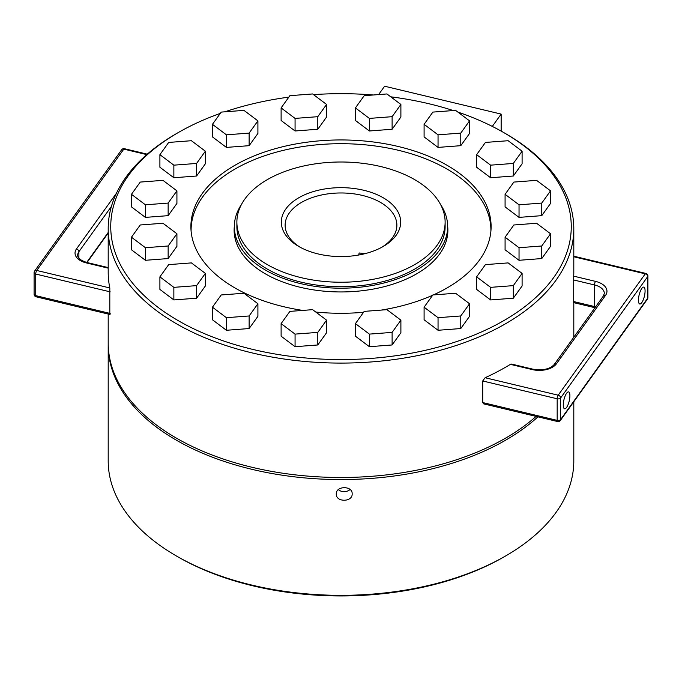 <?xml version="1.0" encoding="UTF-8"?>
<svg xmlns="http://www.w3.org/2000/svg" width="682" height="682" viewBox="0 0 682 682"><rect width="100%" height="100%" fill="white"/><g stroke="black" fill="none" stroke-linecap="round" stroke-linejoin="round"><path stroke-width="1.02" d="M350.045 489.497A7.937 6.539 -0.4 0 1 338.357 489.616M352.151 493.836C352.645 502.276 335.8 502.412 336.286 493.964C335.8 485.695 352.645 485.558 352.151 493.836L352.151 493.802M176.382 555.966L178.181 556.998A230.26 132.939 0 0 0 296.073 593.383A230.26 132.939 0 0 0 503.819 556.998L505.618 555.966A232.801 134.405 180 0 1 295.579 592.752A232.801 134.405 180 0 1 176.382 555.966A232.801 134.405 180 0 1 108.199 460.93L108.199 345.152A232.801 134.405 0 0 0 295.579 476.974A232.801 134.405 0 0 0 537.928 416.838M573.801 401.749L573.801 460.93A232.801 134.405 180 0 1 505.618 555.966M108.208 344.112A232.801 134.405 0 0 0 108.199 345.152M447.665 226.347A106.878 61.704 180 0 1 447.878 230.243A106.878 61.704 180 0 1 341 291.947A106.878 61.704 180 0 1 234.122 230.243A106.878 61.704 180 0 1 234.335 226.347M234.335 227.055A106.878 61.704 0 0 0 234.131 230.584M447.869 230.584A106.878 61.704 0 0 0 447.665 227.055M191.113 231.343A149.904 86.546 180 0 1 191.096 230.243A149.904 86.546 180 0 1 283.635 150.287A149.904 86.546 180 0 1 446.991 169.042A149.904 86.546 180 0 1 490.904 230.243A149.904 86.546 180 0 1 490.887 231.343M490.904 230.243L490.904 230.934A149.904 86.546 180 0 1 490.895 231.224M191.105 231.224A149.904 86.546 180 0 1 191.096 230.934L191.096 230.243M358.732 255.017L359.124 252.971L365.006 253.67M176.391 133.646A232.801 134.405 0 0 0 176.382 133.646A232.801 134.405 0 0 0 108.199 228.683A232.801 134.405 0 0 0 341 363.088A232.801 134.405 0 0 0 573.801 228.683A232.801 134.405 0 0 0 505.618 133.646L503.819 132.615A230.26 132.939 180 0 1 503.819 320.617A230.26 132.939 180 0 1 178.181 320.617A230.26 132.939 180 0 1 178.181 132.615L176.391 133.646L178.181 132.615A230.26 132.939 180 0 1 220.286 113.408M224.864 111.822A230.26 132.939 180 0 1 288.844 97.125M313.507 94.627A230.26 132.939 180 0 1 373.293 94.986M390.735 96.81A230.26 132.939 180 0 1 453.274 110.544M457.835 112.061A230.26 132.939 180 0 1 503.819 132.615M108.199 314.044L108.199 343.08A232.801 134.405 0 0 0 251.914 467.255A232.801 134.405 0 0 0 505.609 438.117A232.801 134.405 0 0 0 536.103 416.395M108.199 228.683L108.199 272.161A232.801 134.405 0 0 0 109.811 287.949L109.811 313.865M573.698 302.075L573.698 276.15A232.801 134.405 0 0 0 573.801 272.161L573.801 228.683M300.191 247.259A55.873 32.259 180 0 1 285.127 225.231A55.873 32.259 180 0 1 341 192.972A55.873 32.259 180 0 1 396.873 225.231A55.873 32.259 180 0 1 381.809 247.259M298.801 246.483A59.684 34.458 0 0 0 383.199 246.483A59.684 34.458 0 0 0 383.199 197.754A59.684 34.458 0 0 0 298.801 197.754A59.684 34.458 0 0 0 298.801 246.483L298.801 246.483M491.066 228.768A150.108 86.665 0 0 0 488.644 215.273M193.356 215.273A150.108 86.665 0 0 0 190.934 228.768M433.368 294.931A150.108 86.665 0 0 0 447.145 287.898A150.108 86.665 0 0 0 491.108 226.612A150.108 86.665 0 0 0 341 139.946A150.108 86.665 0 0 0 190.892 226.612A150.108 86.665 0 0 0 302.714 310.412M315.783 312.049A150.108 86.665 0 0 0 363.557 312.296M381.409 310.08A150.108 86.665 0 0 0 432.669 295.238M446.088 241.488A106.665 61.585 0 0 0 447.665 230.934L447.665 226.612A106.665 61.585 0 0 0 440.555 204.506M241.445 204.506A106.665 61.585 0 0 0 234.335 226.612L234.335 230.934A106.665 61.585 0 0 0 235.912 241.479M234.335 226.612A106.665 61.585 0 0 0 300.182 283.507A106.665 61.585 0 0 0 416.421 270.157A106.665 61.585 0 0 0 447.665 226.612M236.876 222.119L236.876 226.612A104.124 60.118 0 0 0 301.154 282.152A104.124 60.118 0 0 0 414.63 269.117A104.124 60.118 0 0 0 445.124 226.612L445.124 222.119A104.124 60.118 0 0 0 341 162.001A104.124 60.118 0 0 0 236.876 222.119A104.124 60.118 0 0 0 301.154 277.659A104.124 60.118 0 0 0 414.63 264.625A104.124 60.118 0 0 0 445.124 222.119M563.264 404.972A8.678 2.711 -76.6 0 1 565.114 396.046A8.678 2.711 -76.6 0 1 568.609 391.903A8.678 2.711 -76.6 0 1 569.223 400.973A8.678 2.711 -76.6 0 1 564.568 408.782A8.678 2.711 -76.6 0 1 563.264 404.972M638.446 300.191A8.678 2.711 -76.6 0 1 640.296 291.265A8.678 2.711 -76.6 0 1 643.782 287.122A8.678 2.711 -76.6 0 1 644.396 296.193A8.678 2.711 -76.6 0 1 639.742 304.002A8.678 2.711 -76.6 0 1 638.446 300.191M645.871 273.439A2.643 0.827 103.4 0 0 645.257 273.849A2.643 1.995 35.7 0 1 647.695 276.594A2.643 1.526 0 0 0 647.9 276.014A2.643 2.643 0 0 0 645.871 273.439L573.801 256.202M573.801 256.764L645.257 273.849L558.191 395.202A2.643 0.827 103.4 0 0 557.177 398.774A2.643 1.526 0 0 0 560.638 397.947A2.643 1.995 -144.3 0 0 558.191 395.202L485.115 377.726L482.711 380.965L482.711 402.559L483.657 403.855L557.578 421.536A2.643 2.643 0 0 0 560.34 420.504A2.643 1.995 -144.3 0 0 560.638 419.549A2.643 1.526 180 0 1 557.177 420.376A2.643 0.827 103.4 0 0 557.578 421.536M647.695 298.196A2.643 1.995 35.7 0 1 647.406 299.151A2.643 2.643 0 0 0 647.9 297.608A2.643 1.526 180 0 1 647.695 298.196L560.638 419.549L560.638 397.947L647.695 276.594L647.695 298.196M510.4 364.358L532.25 369.584A2.643 0.827 103.4 0 1 532.864 369.167L511.577 364.077L510.4 364.358A232.801 134.405 180 0 1 485.115 377.726M400.888 320.156L400.888 332.739L392.116 344.964L369.388 346.695L355.433 336.192L355.433 323.618L369.388 334.112L392.116 332.39L400.888 320.156L386.933 309.662L364.205 311.384L355.433 323.618M326.567 320.156L326.567 332.739L317.795 344.964L295.067 346.695L281.112 336.192L281.112 323.618L295.067 334.112L317.795 332.39L326.567 320.156L312.612 309.662L289.884 311.384L281.112 323.618M257.907 303.737L257.907 316.32L249.135 328.545L226.407 330.276L212.452 319.773L212.452 307.19L226.407 317.693L249.135 315.962L257.907 303.737L243.951 293.243L221.224 294.965L212.452 307.19M205.359 273.397L205.359 285.98L196.587 298.204L173.859 299.935L159.903 289.432L159.903 276.858L173.859 287.352L196.587 285.63L205.359 273.397L191.403 262.902L168.676 264.625L159.903 276.858M176.919 233.756L176.919 246.338L168.147 258.563L145.419 260.294L131.464 249.791L131.464 237.217L145.419 247.711L168.147 245.989L176.919 233.756L162.964 223.261L140.236 224.983L131.464 237.217M176.919 190.849L176.919 203.432L168.147 215.657L145.419 217.388L131.464 206.885L131.464 194.31L145.419 204.805L168.147 203.074L176.919 190.849L162.964 180.355L140.236 182.077L131.464 194.31M205.359 151.208L205.359 163.791L196.587 176.016L173.859 177.746L159.903 167.243L159.903 154.669L173.859 165.163L196.587 163.441L205.359 151.208L191.403 140.714L168.676 142.436L159.903 154.669M257.907 120.867L257.907 133.45L249.135 145.675L226.407 147.406L212.452 136.903L212.452 124.329L226.407 134.823L249.135 133.101L257.907 120.867L243.951 110.373L221.224 112.095L212.452 124.329M326.567 104.448L326.567 117.031L317.795 129.256L295.067 130.987L281.112 120.484L281.112 107.909L295.067 118.404L317.795 116.682L326.567 104.448L312.612 93.954L289.884 95.676L281.112 107.909M400.888 104.448L400.888 117.031L392.116 129.256L369.388 130.987L355.433 120.484L355.433 107.909L369.388 118.404L392.116 116.682L400.888 104.448L386.933 93.954L364.205 95.676L355.433 107.909M469.548 120.867L469.548 133.45L460.776 145.675L438.049 147.406L424.093 136.903L424.093 124.329L438.049 134.823L460.776 133.101L469.548 120.867L455.593 110.373L432.865 112.095L424.093 124.329M522.097 151.208L522.097 163.791L513.324 176.016L490.597 177.746L476.641 167.243L476.641 154.669L490.597 165.163L513.324 163.441L522.097 151.208L508.141 140.714L485.413 142.436L476.641 154.669M550.536 190.849L550.536 203.432L541.764 215.657L519.036 217.388L505.081 206.885L505.081 194.31L519.036 204.805L541.764 203.074L550.536 190.849L536.581 180.355L513.853 182.077L505.081 194.31M550.536 233.756L550.536 246.338L541.764 258.563L519.036 260.294L505.081 249.791L505.081 237.217L519.036 247.711L541.764 245.989L550.536 233.756L536.581 223.261L513.853 224.983L505.081 237.217M522.097 273.397L522.097 285.98L513.324 298.204L490.597 299.935L476.641 289.432L476.641 276.858L490.597 287.352L513.324 285.63L522.097 273.397L508.141 262.902L485.413 264.625L476.641 276.858M469.548 303.737L469.548 316.32L460.776 328.545L438.049 330.276L424.093 319.773L424.093 307.19L438.049 317.693L460.776 315.962L469.548 303.737L455.593 293.243L432.865 294.965L424.093 307.19M109.811 287.949L36.743 270.473A2.643 1.995 -144.3 0 0 34.594 271.095A2.643 2.643 0 0 0 34.1 272.638A2.643 1.526 0 0 0 34.876 273.712A2.643 1.526 0 0 0 35.737 274.045A2.643 0.827 -76.6 0 1 36.743 270.473L123.809 149.119A2.643 0.827 -76.6 0 1 124.422 148.71L147.261 154.166M124.422 148.71A2.643 2.643 0 0 0 121.66 149.742A2.643 1.995 35.7 0 1 123.809 149.119L146.749 154.609M36.129 296.806A2.643 0.827 -76.6 0 1 35.737 295.647A2.643 1.526 180 0 1 34.876 295.315A2.643 1.526 180 0 1 34.1 294.232A2.643 2.643 0 0 0 36.129 296.806L110.041 314.479M501.151 131.097L501.151 114.09L384.614 86.222L378.621 94.585M492.31 126.409L501.151 114.09M460.776 315.962L460.776 328.545M438.049 317.693L438.049 330.276M513.324 285.63L513.324 298.204M490.597 287.352L490.597 299.935M541.764 245.989L541.764 258.563M519.036 247.711L519.036 260.294M541.764 203.074L541.764 215.657M519.036 204.805L519.036 217.388M513.324 163.441L513.324 176.016M490.597 165.163L490.597 177.746M460.776 133.101L460.776 145.675M438.049 134.823L438.049 147.406M392.116 116.682L392.116 129.256M369.388 118.404L369.388 130.987M317.795 116.682L317.795 129.256M295.067 118.404L295.067 130.987M249.135 133.101L249.135 145.675M226.407 134.823L226.407 147.406M196.587 163.441L196.587 176.016M173.859 165.163L173.859 177.746M168.147 203.074L168.147 215.657M145.419 204.805L145.419 217.388M168.147 245.989L168.147 258.563M145.419 247.711L145.419 260.294M196.587 285.63L196.587 298.204M173.859 287.352L173.859 299.935M249.135 315.962L249.135 328.545M226.407 317.693L226.407 330.276M317.795 332.39L317.795 344.964M295.067 334.112L295.067 346.695M392.116 332.39L392.116 344.964M369.388 334.112L369.388 346.695M482.711 380.965L557.177 398.774L557.177 420.376L482.711 402.559M532.25 369.584A18.516 10.69 0 0 0 556.444 363.796L605.556 295.34A18.516 10.69 0 0 0 595.531 281.376L573.698 276.15M532.864 369.167C542.838 370.727 549.982 369.15 554.296 364.41A2.643 1.995 35.7 0 1 556.444 363.796M605.556 295.34A2.643 1.995 -144.3 0 0 603.408 295.962L554.296 364.41M595.531 281.376A2.643 0.827 103.4 0 0 594.516 284.948A15.874 9.164 180 0 1 604.32 293.413L603.408 295.962M573.596 279.944L594.516 284.948L594.516 306.542L573.596 301.538M595.608 306.832A15.874 9.164 0 0 0 594.516 306.542A2.643 0.827 103.4 0 0 594.917 307.71L594.968 307.718M78.89 258.163L78.89 251.726L111.439 206.365M108.199 232.468L86.699 262.442M87.083 262.536C80.681 260.49 77.552 258.06 77.68 255.23A15.874 9.164 180 0 1 78.89 251.726A2.643 1.995 35.7 0 0 76.444 248.981A18.516 10.69 0 0 0 86.469 262.954A2.643 0.827 -76.6 0 1 87.083 262.536L108.199 267.591M86.469 262.954L108.199 268.145M116.46 193.211L76.444 248.981M110.194 313.447L35.737 295.647L35.737 274.045L110.194 291.853M34.305 272.05A2.643 1.526 0 0 0 34.1 272.638L34.1 294.232M573.801 337.223L573.801 302.655M647.406 299.151L560.34 420.504M647.9 276.014L647.9 297.608M594.917 307.71L573.639 302.62M87.032 262.527L108.199 233.014M121.66 149.742L34.594 271.095"/></g></svg>
